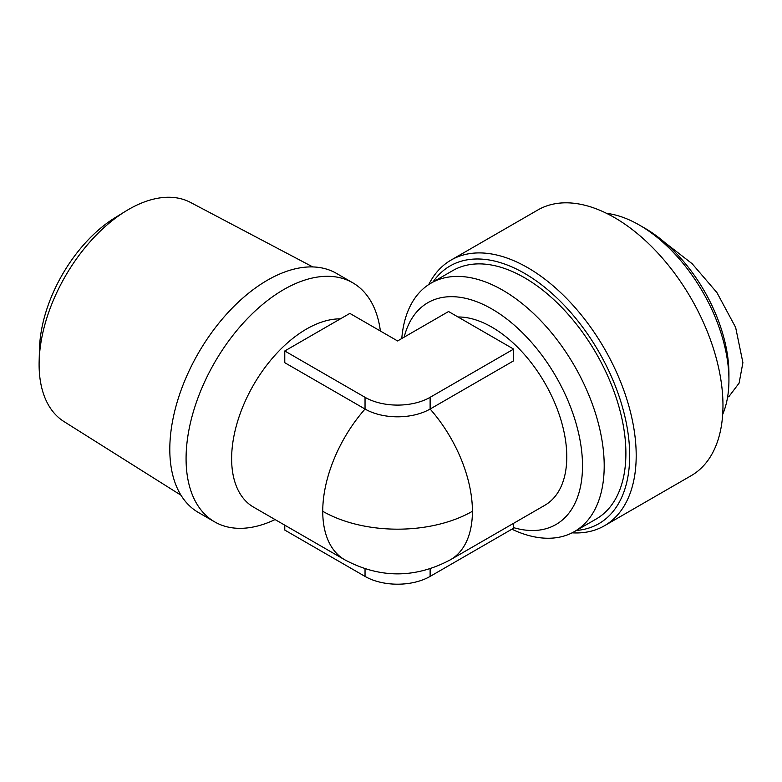 <?xml version="1.0" encoding="UTF-8"?>
<svg xmlns="http://www.w3.org/2000/svg" width="782" height="782" viewBox="0 0 782 782"><rect width="100%" height="100%" fill="white"/><g stroke="black" fill="none" stroke-linecap="round" stroke-linejoin="round"><path stroke-width="1.17" d="M513.637 349.095L513.637 360.825L430.12 409.035A46.021 26.568 180 0 1 365.038 409.035L284.775 362.701L284.775 350.971L349.857 313.396L397.579 340.952L448.555 311.519L513.637 349.095L430.12 397.315A46.021 26.568 0 0 1 365.038 397.315L284.775 350.971M664.612 242.352L692.158 263.72L716.967 292.654L735.647 327.443L742.9 362.633L739.107 383.102L728.707 396.855M312.8 266.936L190.446 202.401A126.547 73.058 120 0 0 125.697 211.169A126.547 73.058 120 0 0 39.149 361.079A126.547 73.058 120 0 0 39.1 364.432A126.547 73.058 120 0 0 63.929 421.527L180.994 495.231M125.697 211.169L115.218 217.611A110.731 63.929 120 0 0 39.481 348.782L39.149 361.079M275.088 519.571A138.052 79.705 -60 0 1 214.669 521.877A138.052 79.705 -60 0 1 186.077 458.682A138.052 79.705 -60 0 1 246.33 319.75A138.052 79.705 -60 0 1 352.721 282.771A138.052 79.705 -60 0 1 380.384 331.03M214.669 521.877L198.393 512.484A138.052 79.705 -60 0 1 169.802 449.288A138.052 79.705 -60 0 1 230.064 310.356A138.052 79.705 -60 0 1 336.446 273.377L352.721 282.771M365.038 397.315L365.038 409.035A105.844 61.104 -60 0 0 322.741 511.281A105.844 61.104 -60 0 0 344.657 559.736L253.554 507.137A105.844 61.104 -60 0 1 231.628 458.682A105.844 61.104 -60 0 1 340.405 318.861M344.657 559.736C379.896 578.572 415.174 578.572 450.5 559.736L544.859 505.26A105.844 61.104 -120 0 0 566.784 456.805A105.844 61.104 -120 0 0 458.008 316.984M513.637 527.654A128.082 73.948 -120 0 0 582.512 465.886A128.082 73.948 -120 0 0 503.188 316.319A128.082 73.948 -120 0 0 404.167 337.15M511.868 529.209A143.419 82.804 -120 0 0 574.496 531.535A143.419 82.804 -120 0 0 604.203 465.886A143.419 82.804 -120 0 0 541.594 321.549A143.419 82.804 -120 0 0 431.078 283.123A143.419 82.804 -120 0 0 401.782 338.528M574.496 531.535L596.187 519.013A143.419 82.804 -120 0 0 625.893 453.365A143.419 82.804 -120 0 0 563.294 309.027A143.419 82.804 -120 0 0 452.768 270.601L431.078 283.123M576.383 530.45A148.785 85.903 -120 0 0 629.686 455.554A148.785 85.903 -120 0 0 551.32 292.839A148.785 85.903 -120 0 0 432.964 282.038M572.101 532.835A153.389 88.561 -120 0 0 604.427 525.768A153.389 88.561 -120 0 0 636.196 455.554A153.389 88.561 -120 0 0 569.237 301.187A153.389 88.561 -120 0 0 451.038 260.093A153.389 88.561 -120 0 0 428.761 284.55M604.427 525.768L691.2 475.671A153.389 88.561 -120 0 0 722.969 405.457A153.389 88.561 -120 0 0 656.01 251.09A153.389 88.561 -120 0 0 537.811 209.996L451.038 260.093M606.588 213.349A126.547 73.058 60 0 1 639.451 225.108L644.876 228.236A118.874 68.63 60 0 1 728.932 373.835L728.932 380.091A126.547 73.058 60 0 1 722.676 414.431M639.451 225.108A126.547 73.058 60 0 1 728.932 380.091M284.775 525.162L284.775 530.069L365.038 576.412A46.021 26.568 0 0 0 430.12 576.412L513.637 528.192L513.637 523.285M322.741 511.281A105.844 61.104 0 0 0 472.416 511.281A105.844 61.104 -120 0 0 430.12 409.035L430.12 397.315M450.5 559.736A105.844 61.104 -120 0 0 472.416 511.281M365.038 576.412L365.038 568.788M430.12 576.412L430.12 568.788"/></g></svg>
